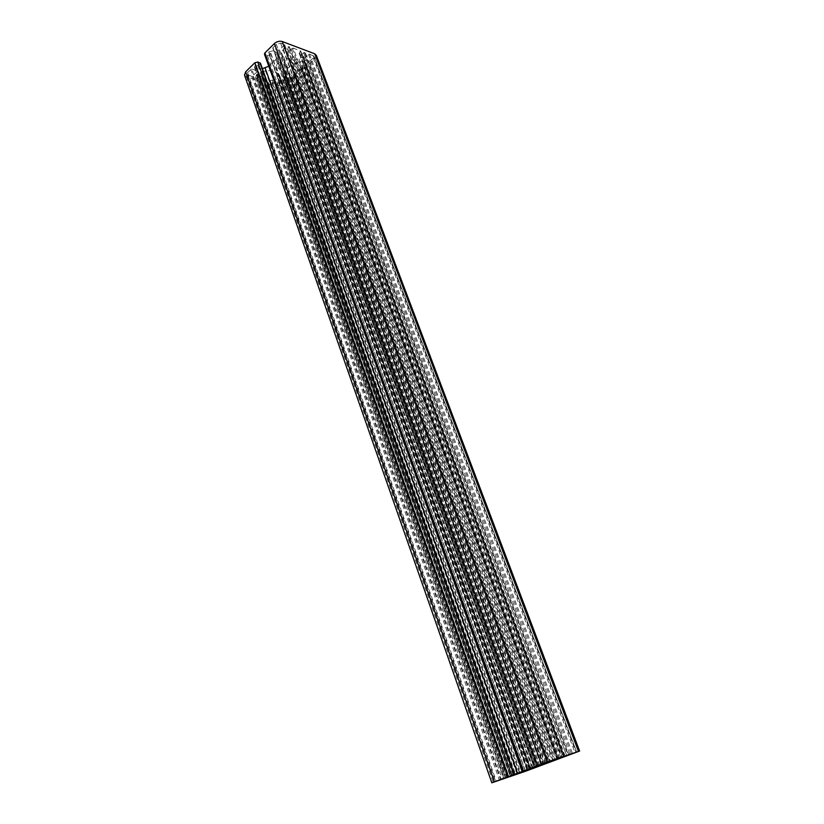 <?xml version="1.0" encoding="UTF-8"?>
<svg xmlns="http://www.w3.org/2000/svg" width="824" height="824" viewBox="0 0 824 824"><rect width="100%" height="100%" fill="white"/><g stroke="black" fill="none" stroke-linecap="round" stroke-linejoin="round"><path stroke-width="0.62" stroke-dasharray="4.12 3.09" d="M277.163 64.025C280.757 61.584 283.394 61.512 285.073 63.788L283.981 66.456C280.418 68.876 277.791 68.959 276.102 66.692L277.163 64.025M293.241 48.153L300.554 50.892L299.205 53.344L301.141 54.353L304.571 52.406L305.632 53.509L303.675 56.578L295.764 59.946L290.882 59.915L283.95 57.381L281.726 55.187L281.447 52.643L284.27 47.874L289.142 46.608L287.514 49.121L289.276 49.924L293.241 48.153L556.859 758.852M308.938 61.512L303.603 59.544L303.562 58.926L309.433 53.993L314.016 56.331L313.254 58.082L308.938 61.512L568.848 754.866M251.763 69.031L257.418 70.977L257.5 71.585L251.784 76.467L246.881 74.232L247.53 72.481L251.763 69.031L502.29 778.886M316.416 55.548L315.015 58.741L286.433 85.717C284.084 87.632 281.602 88.292 278.986 87.684L267.913 83.574L270.251 80.618L272.147 80.113L273.877 80.834L272.342 83.193L277.039 81.957L278.1 80.948L279.748 77.477L279.542 75.458L277.266 72.975L270.323 70.555L262.145 71.389L256.449 74.943L255.698 76.91L256.841 77.95L260.199 76.045L262.197 76.993L260.013 79.598L257.16 80.34L246.335 76.704L244.512 75.159M260.487 63.252L258.839 65.374L255.172 65.271L254.41 67.28L256.841 68.794L262.413 68.65M268.789 66.229L275.865 59.493L277.544 55.847L277.255 53.303L273.723 50.604L268.83 51.871L270.859 53.364L269.335 55.095L267.388 55.61L264.483 54.24M276.812 84.367L282.488 79.619L288.07 81.658L284.661 85.109L280.562 86.19L276.658 84.748L524.27 771.604M284.527 45.248L278.605 50.316L272.734 48.008L276.287 44.269L280.613 43.157L284.692 44.826L548.29 761.778M301.831 68.619L295.404 74.706L291.449 75.046L289.955 76.694L291.851 78.053L287.174 79.289L283.817 76.807L283.549 74.407L285.228 70.885L291.325 65.065L299.194 61.707L304.035 61.738L306.281 63.242L305.436 65.22L301.914 65.117L300.235 67.187L302.006 68.227L558.178 759.038M256.841 77.95L504.515 778.309M257.799 77.703L505.668 777.877M259.241 76.292L507.821 777.073M260.199 76.045L508.985 776.641M261.744 76.57L510.489 776.084M261.898 77.775L510.241 776.363M260.013 79.598L507.44 777.413M257.16 80.34L503.969 778.659M246.335 76.704L493.277 782.337M260.178 64.066L513.63 774.704M258.839 65.374L511.632 775.456M257.871 65.621L510.447 775.889M256.14 65.014L508.748 776.466M255.172 65.271L507.563 776.898M255.574 68.351L506.791 777.187M256.841 68.794L508.027 776.723M261.826 68.804L513.579 774.725M269.747 65.426L523.683 770.842M275.865 59.493L532.85 767.443M277.544 55.847L536.218 766.289M277.327 53.715L536.857 766.093M274.979 51.067L535.291 766.598M273.723 50.604L534.065 767.02M268.83 51.871L528.091 769.183M268.902 52.509L527.906 769.245M270.632 53.138L529.585 768.627M270.694 53.766L529.43 768.761M269.335 55.095L527.391 769.534M267.388 55.61L525.001 770.399M265.132 54.796L522.797 771.151M315.015 58.741L576.759 752.158M286.433 85.717L534.385 768.05M278.986 87.684L525.382 771.305M268.583 84.182L515.206 774.807M268.377 82.421L515.536 774.251M270.251 80.618L518.337 773.242M272.147 80.113L520.634 772.428M273.661 80.628L522.107 771.913M273.723 81.226L522.056 772.284M272.281 82.606L519.913 773.087M272.342 83.193L519.759 773.149M277.039 81.957L525.351 770.801M278.1 80.948L526.938 770.255M279.748 77.477L530.162 769.153M279.542 75.458L530.759 768.967M277.266 72.975L529.214 769.472M270.323 70.555L522.437 771.8M265.39 70.545L516.936 773.746M262.145 71.389L512.981 775.178M257.51 73.903L506.832 777.434M256.449 74.943L505.256 778.031M276.885 84.954L524.105 771.666M281.551 79.866L531.274 768.967M282.488 79.619L532.417 768.555M287.854 81.463L537.629 766.773M287.906 82.05L537.444 766.835M284.661 85.109L532.603 768.493M280.562 86.19L527.659 770.327M250.795 69.288L501.105 779.319M257.418 70.977L507.862 776.981M257.5 71.585L507.708 777.032M252.741 76.22L500.559 779.525M251.784 76.467L499.396 779.957M247.911 75.159L495.615 781.389M247.53 72.481L496.233 781.152M284.465 44.599L548.485 761.706M279.583 50.068L540.771 764.404M278.605 50.316L539.576 764.847M272.96 48.235L534.158 766.886M272.899 47.596L534.333 766.825M276.287 44.269L539.452 764.899M280.613 43.157L544.746 762.983M309.886 61.264L569.992 754.434M303.603 59.544L563.781 756.762M303.562 58.926L563.987 756.689M308.485 54.24L571.351 753.919M309.433 53.993L572.515 753.507M313.099 55.373L576.007 752.312M313.254 58.082L575.039 752.642M301.79 68.021L558.384 758.976M295.404 74.706L548.537 762.355M294.467 74.953L547.404 762.777M293.323 74.551L546.322 763.189M291.449 75.046L544.056 764.033M290.12 76.302L542.089 764.775M290.172 76.9L541.986 765.074M291.799 77.466L543.572 764.528M291.851 78.053L543.387 764.6M287.174 79.289L537.65 766.444M285.969 78.877L536.496 766.886M283.744 76.426L535.054 767.515M283.549 74.407L535.631 767.247M285.228 70.885L538.875 765.98M291.325 65.065L547.96 762.571M295.971 62.552L554.119 760.305M299.194 61.707L558.033 758.894M304.035 61.738L563.389 756.988M305.23 62.171L564.533 756.597M305.436 65.22L563.503 756.957M304.489 65.467L562.349 757.349M302.861 64.869L560.794 757.905M301.914 65.117L559.64 758.307M300.564 66.404L557.621 759.038M300.657 67.609L557.292 759.347M292.273 48.4L555.675 759.285M300.554 50.892L563.894 756.453M300.595 51.521L563.678 756.525M299.545 52.53L562.081 757.071M299.637 53.787L561.711 757.328M301.141 54.353L563.153 756.834M302.099 54.096L564.327 756.411M303.613 52.654L566.582 755.557M304.571 52.406L567.746 755.134M304.777 55.527L566.685 755.526M303.675 56.578L565.048 756.144M298.999 59.101L558.754 758.214M295.764 59.946L554.82 759.604M290.882 59.915L549.381 761.469M283.95 57.381L542.738 763.961M281.654 54.775L541.286 764.6M281.447 52.643L541.904 764.312M283.157 48.946L545.292 762.983M284.27 47.874L546.951 762.355M289.142 46.608L552.904 760.212M289.193 47.246L552.698 760.274M287.679 48.709L550.401 761.088M287.741 49.347L550.236 761.242M289.276 49.924L551.73 760.737M291.212 49.419L554.089 759.883M285.073 63.788L541.502 764.806M262.197 76.993L510.829 775.961M254.41 67.28L505.936 777.537M277.255 53.303L536.949 766.073M268.665 52.283L527.741 769.317M270.859 53.364L529.75 768.565M267.913 83.574L514.567 774.601M273.877 80.834L522.272 771.851M272.126 82.987L519.594 773.211M279.47 75.066L530.841 768.957M255.698 76.91L503.66 778.659M276.658 84.748L523.951 771.727M288.07 81.658L537.784 766.722M257.644 71.194L508.037 776.919M246.881 74.232L494.833 781.698M284.692 44.826L548.64 761.654M272.734 48.008L533.993 766.959M303.387 59.328L563.647 756.823M314.016 56.331L576.635 752.106M302.006 68.227L558.528 758.925M289.955 76.694L541.749 764.899M292.015 77.672L543.727 764.487M283.817 76.807L534.972 767.556M306.281 63.242L565.264 756.36M300.235 67.187L556.931 759.285M300.77 51.119L564.049 756.411M299.205 53.344L561.371 757.318M305.632 53.509L568.488 754.908M281.726 55.187L541.193 764.641M289.358 46.834L553.059 760.161M287.514 49.121L550.051 761.221M276.102 66.692L530.378 768.854"/><path stroke-width="1.24" d="M532.613 767.978L541.512 764.816L532.613 767.978M244.512 75.159L245.634 71.843L254.843 62.779L257.768 62.027L260.487 63.252L514.289 774.447L505.936 777.537L547.26 762.035L579.612 751.045L525.382 771.305L491.825 782.8L514.289 774.447M262.413 68.65L268.789 66.229M264.483 54.24L264.906 52.891L274.392 43.559C276.874 41.468 279.501 40.788 282.272 41.53L314.747 53.807L316.416 55.548L579.602 751.024M555.675 759.285L541.193 764.641L555.675 759.285M570.064 754.609L576.635 752.116L569.992 754.434M501.105 779.319L508.037 776.919L501.105 779.319M524.105 771.676L537.784 766.722L524.105 771.676M548.485 761.706L533.993 766.959L548.485 761.706M558.384 758.976L534.972 767.556L558.384 758.976M245.634 71.843L494.349 781.791M254.843 62.779L508.151 776.599M257.768 62.027L511.725 775.312M260.024 62.82L513.939 774.55M265.081 67.949L517.596 773.427M264.906 52.891L523.292 770.914M274.392 43.559L537.619 765.527M282.272 41.53L547.26 762.035M314.747 53.807L578.479 751.385M244.46 75.015L491.825 782.8M264.432 54.127L522.282 771.316"/></g></svg>
